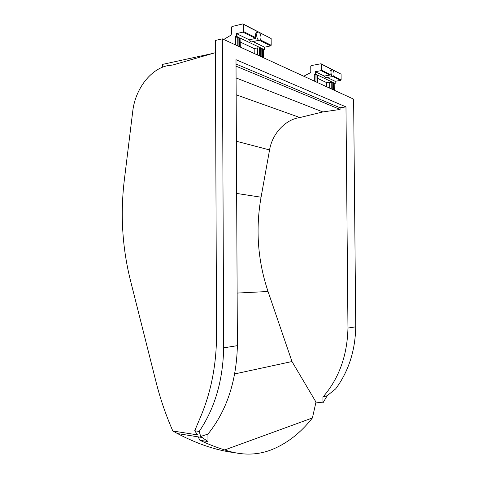 <?xml version="1.0" encoding="UTF-8"?>
<svg xmlns="http://www.w3.org/2000/svg" width="478" height="478" viewBox="0 0 478 478"><rect width="100%" height="100%" fill="white"/><g stroke="black" fill="none" stroke-linecap="round" stroke-linejoin="round"><path stroke-width="0.72" d="M233.76 452.564C215.907 450.21 197.157 443.877 177.505 433.576L172.833 431.001L197.528 434.884L194.725 430.756L200.915 416.093C211.3 391.261 216.516 364.003 216.552 334.319L215.339 40.463L222.342 38.849L353.624 99.143L355.74 326.821C355.256 350.804 348.546 371.514 335.598 388.949L327.209 395.688L322.985 402.864L322.937 397.063C338.95 378.606 347.291 355.602 347.96 328.057L355.74 326.821M215.387 52.682L172.689 65.038L168.28 65.534C150.606 68.653 135.202 89.195 132.747 111.29L124.346 179.83C120.229 213.911 122.243 247.359 130.38 280.174L156.121 382.281C160.291 398.843 165.86 415.083 172.833 431.001M317.75 82.664L317.565 75.739L317.619 82.604M235.409 36.621L237.751 37.738L238.881 37.481L236.538 36.364L235.409 36.621L235.451 44.872M236.538 36.364L236.526 33.633L242.908 32.151L243.362 31.494L243.326 24.348L242.914 23.9L231.979 26.523L231.531 27.174L231.561 33.771L230.772 35.258L223.716 39.483M194.725 430.756L199.212 431.449L200.694 436.432L207.978 441.576L199.894 440.268C208.539 444.307 216.809 447.528 224.714 449.935L312.409 417.951L315.988 402.088L291.986 361.535L234.692 373.933L291.986 361.535L268.039 291.496C257.756 260.767 255.431 229.338 261.066 197.211L269.562 149.931C272.287 133.715 285.193 119.548 299.867 117.546L236.168 94.787M224.714 449.935C241.772 455.707 257.839 455.462 272.902 449.183C287.852 442.867 301.021 432.453 312.409 417.951M257.433 32.361C255.664 32.414 255.127 34.183 255.832 37.66L255.605 38.407L249.313 39.811L251.111 41.992L252.36 41.717M262.5 49.521L263.498 49.999L264.591 49.766L264.573 47.191L270.745 45.876L271.187 45.261L271.146 38.527L243.26 24.079M240.32 42.076L254.182 48.589L257.469 47.884L259.279 47.985L260.695 48.66L261.789 48.427L261.842 56.99M260.695 48.66L260.737 56.482M199.212 431.449C214.795 408.415 222.957 380.548 223.692 347.841L222.342 38.849M315.307 73.994L314.285 74.18L315.934 74.962L316.95 74.783L315.307 73.994L315.289 71.706L321.031 70.66L321.443 70.123L321.395 64.136L320.977 63.753L311.166 65.6L310.766 66.131L310.808 71.67L310.097 72.895L303.727 76.229M333.692 83.417L335.186 83.495L333.686 82.778L333.746 90.013M317.721 78.428L326.719 82.658L326.755 86.805M264.591 49.766L262.494 48.762L262.547 57.312M200.694 436.432L207.954 434.096C226.638 410.901 236.449 381.426 237.393 345.66L235.995 59.69L345.976 106.905L340.061 107.771L340.073 109.45L236.03 66.167M223.692 347.841L237.393 345.66M254.182 48.589L254.212 53.488M260.994 37.29C260.892 39.537 260.217 40.528 258.968 40.26C256.178 39.399 255.814 30.867 258.622 32.122C260.032 32.934 260.821 34.661 260.994 37.29M239.657 38.646L240.07 38.843L240.111 47.011M327.245 77.484L335.168 81.314L340.724 80.364L341.119 79.862L341.071 74.162L321.33 63.909M199.894 440.268L198.131 436.856M334.194 83.662L334.253 90.246M236.526 33.633L249.313 39.811M334.068 73.911C334.008 75.829 333.525 76.707 332.628 76.54C330.651 75.942 330.418 68.796 332.407 69.722C333.393 70.338 333.949 71.73 334.068 73.911M331.684 69.854L331.391 69.907C330.095 69.979 329.7 71.497 330.208 74.46L329.963 75.064L324.305 76.062L325.56 77.777L326.295 77.651M326.719 82.658L329.683 82.15L333.184 82.539L317.494 75.04L317.553 82.575M236.084 77.944L322.877 111.948L340.073 109.45M207.954 434.096L207.978 441.576M240.344 47.119L240.07 38.843M261.789 48.427L239.651 37.852L239.699 46.82M162.592 67.189L162.586 64.381L212.812 53.428M315.988 402.088L322.985 402.864M322.937 397.063L327.209 395.688M236.018 64.034L340.061 107.771M315.934 74.962L315.988 81.858M314.285 74.18L314.339 81.099M316.95 74.783L317.01 82.324M332.192 82.706L332.246 89.326M333.184 82.539L333.244 89.78M263.498 49.999L263.539 57.772M237.751 37.738L237.793 45.948M238.881 37.481L238.922 46.468M315.289 71.706L324.305 76.062M322.877 111.948L299.867 117.546M347.96 328.057L345.976 106.905M252.976 41.58L264.573 47.191M335.186 83.495L335.168 81.314M260.307 39.877L271.187 45.261M243.326 24.348L258.49 32.08M259.082 32.379L271.146 38.527M243.362 31.494L255.832 37.66M237.136 293.068L268.039 291.496M257.469 47.884L257.511 55M242.908 32.151L255.605 38.407M333.041 76.576L340.724 80.364M333.596 76.139L341.119 79.862M259.518 40.337L270.745 45.876M321.443 70.123L330.208 74.46M321.031 70.66L329.963 75.064M259.279 47.985L259.321 55.836M321.395 64.136L332.288 69.686M332.706 69.902L341.071 74.162M236.652 193.441L261.066 197.211M236.395 141.249L269.562 149.931M329.683 82.15L329.736 88.173M331.182 82.222L331.236 88.86M202.08 437.484L177.505 433.576M258.968 40.26L251.111 41.992M332.628 76.54L325.56 77.777"/></g></svg>
